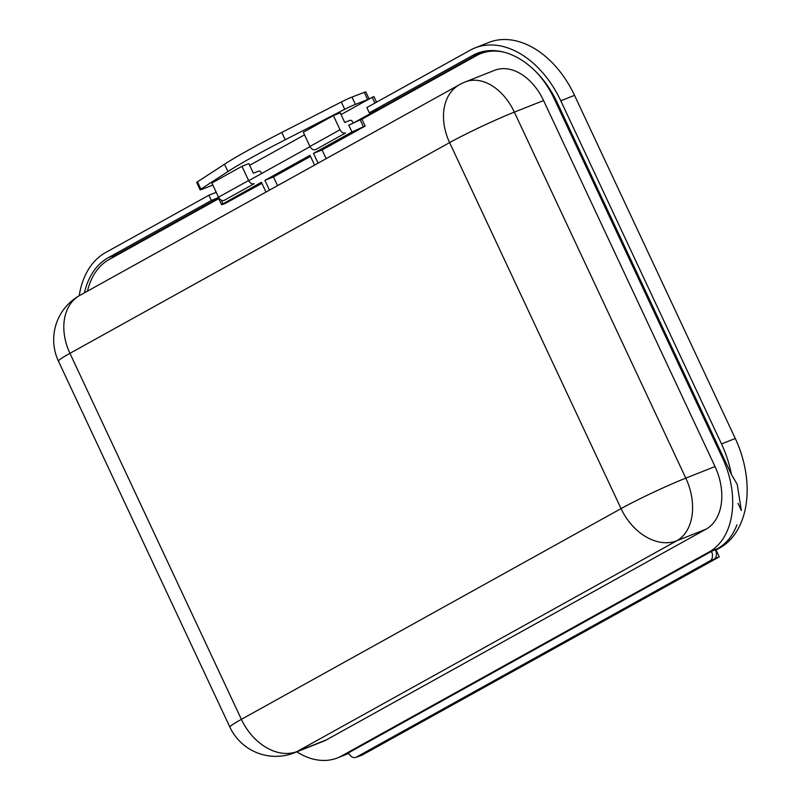 <?xml version="1.0" encoding="UTF-8"?>
<svg xmlns="http://www.w3.org/2000/svg" width="800" height="800" viewBox="0 0 800 800"><rect width="100%" height="100%" fill="white"/><g stroke="black" fill="none" stroke-linecap="round" stroke-linejoin="round"><path stroke-width="1.2" d="M736.92 524.84A75.94 51.88 68.4 0 1 717.7 548.56L711.47 551.4L348.5 752.85A7.59 5.19 -111.6 0 0 355.86 757.38A7.59 5.19 -111.6 0 0 356.27 757.18L360.23 755.62A7.59 5.19 68.4 0 1 359.81 755.81L355.86 757.38M717.7 548.56L709.11 551.97L341.59 755.96L348.65 753.15M326.16 158.68L322.08 149.97L365.13 126.08L361.92 119.21L476.58 55.57A75.94 51.88 -111.6 0 1 480.73 53.61A75.94 51.88 -111.6 0 1 504.15 52.24M465.32 81.92A50.63 50.63 0 0 0 459.41 84.72A50.63 36.83 61 0 0 449.61 142.61L69.94 353.34L241.39 719.35L621.06 508.62L449.61 142.61A50.63 3.27 154.9 0 1 514.35 112.12A50.63 34.58 -111.6 0 0 465.32 81.92L494.53 70.34A50.63 34.58 68.4 0 1 543.57 100.54L514.35 112.12L685.8 478.13L715.02 466.55L543.57 100.54M715.02 466.55A50.63 34.58 68.4 0 1 706.08 529.16L676.86 540.74L297.19 751.47L326.4 739.88L706.08 529.16M326.4 739.88A50.63 34.58 68.4 0 1 323.64 741.19L294.42 752.78A50.63 34.58 -111.6 0 0 297.19 751.47A50.63 36.83 61 0 1 241.39 719.35A50.63 3.27 154.9 0 0 229.91 727.19A50.63 50.63 0 0 0 294.42 752.78M221.24 200.13L222.9 203.66C220.68 205.02 221.45 204.95 225.21 203.46L261.9 183.37M87.45 291.16A75.94 51.88 -111.6 0 1 109.06 259.56L218.74 198.68M296.78 751.84A75.94 51.88 -111.6 0 0 337.43 757.92A75.94 51.88 -111.6 0 0 341.59 755.96M709.11 551.97A75.94 51.88 -111.6 0 0 722.52 458.06L723.55 457.65M555.23 98.54L554.29 98.91L722.52 458.06M554.29 98.91A75.94 51.88 -111.6 0 0 535.66 71.47M277.56 185.65L273.48 176.95L310.5 156.4M318.07 163.16L313.49 153.38L322.08 149.97M363.41 126.76L351.98 132.01L348.77 125.15L360.2 119.89L363.41 126.76L365.13 126.08M313.49 153.38L351.98 132.01M269.47 190.14L264.89 180.35L309.99 155.32L314.58 165.1M264.89 180.35L273.48 176.95M221.52 204.62L261.39 182.29L265.98 192.08M310.05 146.64L248.7 180.69M715.42 549.83A7.59 5.19 68.4 0 1 714.08 559.22L360.23 755.62M348.73 753.31A75.94 51.88 68.4 0 1 346.03 754.51L337.43 757.92M218.47 198.09L117.9 253.91L108.11 257.79L211.38 200.48L218.65 197.42M360.2 119.89L361.92 119.21M714.08 559.22L710.13 560.79L356.27 757.18M710.13 560.79A7.59 5.19 -111.6 0 0 711.47 551.4M241.96 166.32L211.89 183.01L218.54 197.19L248.61 180.5L241.96 166.32L248.84 163.59L253.34 173.2L258.49 171.16A2.53 1.84 61 0 1 261.28 172.76L261.63 173.51M200.88 189.15A10.13 0.65 154.9 0 0 200.14 189.8L196.71 182.47A10.13 0.65 -25.1 0 1 197.45 181.83L200.88 189.15L227.92 171.57L224.49 164.25A151.88 9.8 -25.1 0 1 281.81 132.44L341.29 101.99A10.13 0.65 -25.1 0 1 351.98 97.09L365.75 91.78L369.13 99.01M200.14 189.8A10.13 0.65 154.9 0 0 203.24 188.87L212.85 185.06M368.94 99.11L367.63 99.57L364.2 92.25M351.98 97.09L355.41 104.41L367.63 99.57M355.41 104.41A10.13 0.65 154.9 0 0 344.72 109.31L341.29 101.99M281.81 132.44L285.24 139.76L344.72 109.31M285.24 139.76A151.88 9.8 154.9 0 0 227.92 171.57M353.15 122.96L352.71 122.02A2.53 1.84 61 0 0 349.92 120.41L344.76 122.46L340.26 112.85L333.39 115.58L303.32 132.27L309.96 146.45L340.03 129.76A5.06 3.68 61 0 0 345.61 132.97L315.54 149.66A5.06 3.68 -119 0 1 309.96 146.45M197.45 181.83L224.49 164.25M333.39 115.58L340.03 129.76M248.61 180.5A5.06 3.68 61 0 0 254.19 183.71L224.12 200.4A5.06 3.68 -119 0 1 218.54 197.19M108.11 257.79A82.78 56.55 -111.6 0 0 84.42 292.84M211.38 200.48L208.91 195.22L105.64 252.53A88.6 60.52 -111.6 0 0 79.2 295.74M369.32 112.81L472.59 55.5A82.78 56.55 -111.6 0 1 477.12 53.35A82.78 56.55 -111.6 0 1 557.29 102.74L731.4 474.41A88.6 60.52 -111.6 0 0 721.52 443.93L560.79 100.8A88.6 60.52 -111.6 0 0 474.97 47.94A88.6 60.52 -111.6 0 0 470.13 50.24L366.86 107.55L369.32 112.81L377.91 109.41L355.14 122.05M216.25 192.31L208.91 195.22M714.91 550.03L719.62 548.04L715.59 550.21M474.97 47.94L488.72 42.49A88.6 60.52 68.4 0 1 574.53 95.35L560.79 100.8M721.52 443.93L735.27 438.48L574.53 95.35M735.27 438.48A88.6 60.52 68.4 0 1 719.62 548.04M715.58 557.73L715.83 558.25L719.27 556.89L716.05 550.03M719.27 556.89L361.92 755.22L358.38 756.38M738 503.33L741.36 510.51L737.23 484.36L731.4 474.41M482.14 51.75L356.82 121.3M111.97 257.94A82.78 56.55 68.4 0 1 117.9 253.91M341.07 114.58L372.23 97.28L374.94 103.06M249.65 165.32L304.53 134.86M715.83 558.25L358.48 756.59M372.23 97.28L373.95 96.6L376.56 102.17M58.46 361.19A50.63 3.27 154.9 0 1 69.94 353.34A50.63 36.83 -119 0 1 79.74 295.44A50.63 50.63 0 0 0 58.46 361.19L229.91 727.19M685.8 478.13A50.63 3.27 154.9 0 0 621.06 508.62A50.63 36.83 -119 0 0 676.86 540.74A50.63 34.58 -111.6 0 0 685.8 478.13M472.59 55.5L481.88 51.81M459.41 84.72L79.74 295.44M487.88 50.77L480.73 53.61M218.31 197.76L221.53 204.62"/></g></svg>
